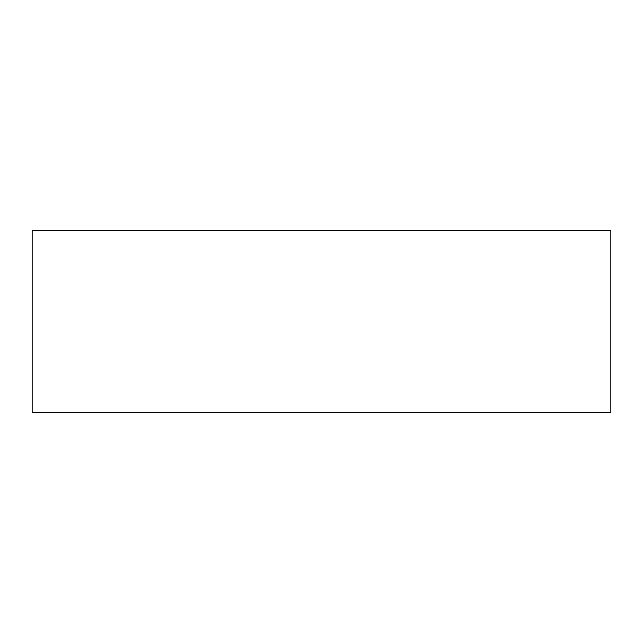 <?xml version="1.0" encoding="UTF-8"?>
<svg xmlns="http://www.w3.org/2000/svg" width="643" height="643" viewBox="0 0 643 643"><rect width="100%" height="100%" fill="white"/><g stroke="black" fill="none" stroke-linecap="round" stroke-linejoin="round"><path stroke-width="0.96" d="M32.15 230.363L610.85 230.363L32.15 230.363L32.15 412.637L610.85 412.637L610.85 230.363L610.85 412.637L32.15 412.637L32.15 230.363"/></g></svg>

